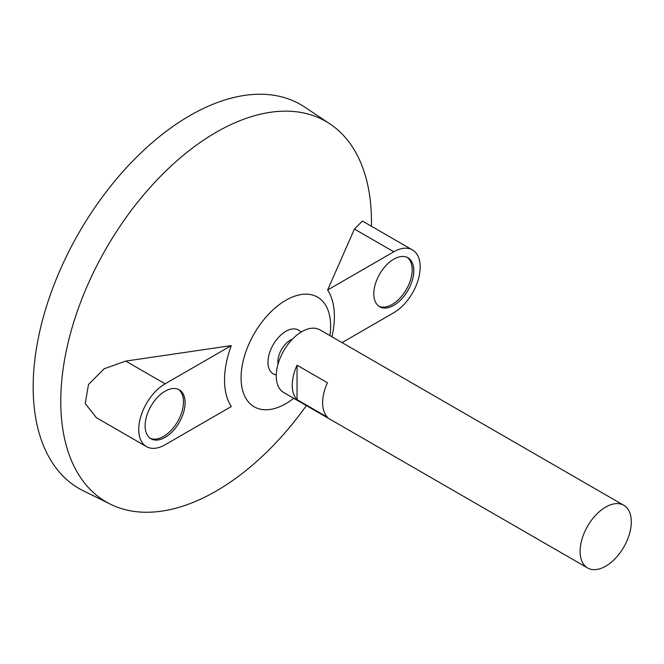 <?xml version="1.0" encoding="UTF-8"?>
<svg xmlns="http://www.w3.org/2000/svg" width="664" height="664" viewBox="0 0 664 664"><rect width="100%" height="100%" fill="white"/><g stroke="black" fill="none" stroke-linecap="round" stroke-linejoin="round"><path stroke-width="1" d="M605.701 566.176A36.188 20.891 -60 0 1 587.607 567.969A36.188 20.891 -60 0 1 587.607 526.178A36.188 20.891 -60 0 1 623.795 505.287A36.188 20.891 -60 0 1 629.347 534.288A36.188 20.891 -60 0 1 605.701 566.176M587.607 567.969L283.752 392.54A36.188 20.891 -60 0 1 283.752 350.75A36.188 20.891 -60 0 1 319.94 329.859L623.795 505.287M297.049 365.208L327.435 382.754A36.188 20.891 120 0 0 327.435 417.199L297.049 399.662A36.188 20.891 -60 0 1 297.049 365.208L297.049 399.662M278.058 364.038A17.629 10.176 -60 0 1 292.417 339.179M276.274 374.928A25.29 14.6 -60 0 1 273.211 344.666A25.29 14.6 -60 0 1 300.95 332.183M293.745 398.309A63.329 36.561 -60 0 1 285.852 403.671A63.329 36.561 -60 0 1 241.156 374.72A63.329 36.561 -60 0 1 291.131 297.572A63.329 36.561 -60 0 1 329.933 335.627M306.386 405.604A219.701 126.849 -60 0 1 216.124 491.094A219.701 126.849 -60 0 1 110.423 504.192A219.701 126.849 -60 0 1 106.273 248.286A219.701 126.849 -60 0 1 329.975 123.919A219.701 126.849 -60 0 1 371.433 226.25M342.956 342.084A219.701 126.849 -60 0 1 342.574 342.923M342.035 342.616L393.802 312.727A37.317 21.547 120 0 0 418.179 279.843A37.317 21.547 120 0 0 412.46 249.938L362.403 221.037L354.435 229.055L327.626 289.994A77.671 44.845 -60 0 1 331.917 336.772M231.288 345.612L125.745 361.091L104.148 368.761L88.47 384.514L85.241 403.571L96.396 417.706L146.453 446.606A37.317 21.547 120 0 0 165.112 444.755L231.288 406.551A77.671 44.845 -60 0 1 231.288 345.612L165.112 383.817A37.317 21.547 120 0 0 140.735 416.702A37.317 21.547 120 0 0 146.453 446.606M110.423 504.192L83.257 490.754A221.643 127.969 -60 0 1 79.074 232.583A221.643 127.969 -60 0 1 304.751 107.12L329.975 123.919M165.112 391.204A28.27 16.326 120 0 0 146.644 416.12A28.27 16.326 120 0 0 150.977 438.771A28.27 16.326 120 0 0 179.247 422.453A28.27 16.326 120 0 0 179.247 389.801A28.27 16.326 120 0 0 165.112 391.204M393.802 259.167A28.27 16.326 120 0 0 375.334 284.084A28.27 16.326 120 0 0 379.667 306.735A28.27 16.326 120 0 0 407.937 290.417A28.27 16.326 120 0 0 407.937 257.773A28.27 16.326 120 0 0 393.802 259.167M412.46 249.938A37.317 21.547 120 0 0 393.802 251.781L327.626 289.994M378.895 306.237A28.27 16.326 120 0 0 406.343 289.496A28.27 16.326 120 0 0 407.115 257.35M150.197 438.273A28.27 16.326 120 0 0 177.645 421.524A28.27 16.326 120 0 0 178.425 389.386M125.745 361.091L165.112 383.817M354.435 229.055L393.802 251.781"/></g></svg>
